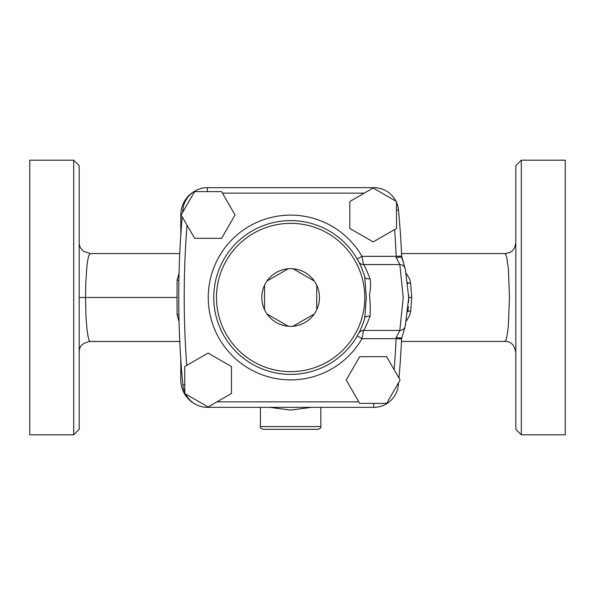 <?xml version="1.0" encoding="UTF-8"?>
<svg xmlns="http://www.w3.org/2000/svg" width="595" height="595" viewBox="0 0 595 595"><rect width="100%" height="100%" fill="white"/><g stroke="black" fill="none" stroke-linecap="round" stroke-linejoin="round"><path stroke-width="0.89" d="M515.82 242.574C514.496 251.298 510.451 252.942 504.835 253.559L505.817 254.541L506.776 257.516L508.42 269.238L509.476 297.5L508.309 326.358L506.895 336.792L505.832 340.399L504.776 341.433M409.702 315.439L410.721 311.081L411.71 297.5L410.624 283.101L409.702 279.167L406.221 273.343M406.363 320.988L409.71 315.447M521.309 160.189L515.82 165.685L515.82 429.315L521.309 434.811L521.309 160.189L565.25 160.189L565.25 434.811L521.309 434.811M79.18 297.515L85.524 297.507L85.814 282.328L86.967 265.69L88.142 257.985L88.796 255.538L90.165 253.559L83.367 251.202C80.429 248.502 79.031 245.623 79.18 242.574M79.18 352.426C78.949 346.416 82.616 342.757 90.165 341.441L89.168 340.422L88.224 337.425L86.952 329.295L85.977 316.533L85.524 297.5L177.013 297.493L177.094 314.651L179.043 321.568M179.036 273.231L177.094 280.104L177.013 297.5M79.18 429.315L79.18 165.685L73.691 160.189L73.691 434.811L79.18 429.315M73.691 160.189L29.75 160.189L29.75 434.811L73.691 434.811M349.823 228.45L373.162 241.927L396.508 228.45L396.508 201.497L373.162 188.02L349.823 201.497L349.823 228.45M394.611 229.544A928.2 928.2 0 0 1 396.166 256.333L401.655 256.088A933.689 933.689 0 0 0 398.501 210.072A24.715 24.715 0 0 0 396.508 202.389M235.062 214.974L221.585 191.627L194.632 191.627L181.155 214.974L194.632 238.312L221.585 238.312L235.062 214.974M314.316 281.048L293.045 268.769A28.835 28.835 0 0 0 288.225 268.769L266.954 281.048A28.835 28.835 0 0 0 264.544 285.221L264.544 309.779A28.835 28.835 0 0 0 266.954 313.952L288.225 326.231A28.835 28.835 0 0 0 293.045 326.231L314.316 313.952A28.835 28.835 0 0 0 316.726 309.779L316.726 285.221A28.835 28.835 0 0 0 293.045 268.769M314.316 313.952A28.835 28.835 0 0 1 266.954 313.952A28.835 28.835 0 0 1 264.544 285.221A28.835 28.835 0 0 0 264.544 309.779M288.225 268.769A28.835 28.835 0 0 0 266.954 281.048M316.726 309.779A28.835 28.835 0 0 0 316.726 285.221M358.235 260.855L358.651 261.636A5.489 5.489 152.2 0 0 363.508 264.567L361.998 256.333L357.238 259.078M370.045 316.295C370.477 309.764 370.283 302.55 369.465 294.637C370.73 288.82 370.923 283.51 370.045 278.705C366.594 269.981 364.415 265.266 363.508 264.567L399.833 264.567L396.255 257.635L396.166 256.333L361.998 256.333A82.385 82.385 0 0 0 237.688 234.385A82.385 82.385 0 0 0 237.688 360.615A82.385 82.385 0 0 0 361.998 338.667L357.238 335.922L358.651 333.364A5.489 5.489 27.8 0 1 363.508 330.433C364.415 329.734 366.594 325.019 370.045 316.295A5.489 3.057 15.4 0 0 364.757 317.968L366.304 297.5L364.757 277.032A76.889 76.889 0 0 0 246.375 234.623A76.889 76.889 0 0 0 246.375 360.377A76.889 76.889 0 0 0 364.757 317.968M394.18 369.74A928.2 928.2 0 0 0 396.106 338.667L361.998 338.667L363.508 330.433L399.833 330.433L396.188 337.477L396.106 338.667L401.588 338.919L405.396 325.331L408.72 297.589L405.403 269.714L401.655 256.088M360.771 329.02L359.291 332.136M370.045 278.705A5.489 3.057 -15.4 0 1 364.757 277.032M359.492 263.258L361.009 266.523M359.685 403.373L386.638 403.373L400.115 380.026L386.638 356.688L359.685 356.688L346.208 380.026L359.685 403.373M184.762 366.55L184.762 393.503L208.109 406.98L231.448 393.503L231.448 366.55L208.109 353.073L184.762 366.55M396.188 337.477C399.371 338.049 401.186 338.153 401.632 337.782M185.476 393.912A24.715 24.715 0 0 0 207.462 407.344L373.764 407.344A24.715 24.715 0 0 0 398.367 384.965A933.689 933.689 0 0 0 398.583 382.682M398.992 378.085A933.689 933.689 0 0 0 401.588 338.919M182.204 216.788A933.689 933.689 0 0 0 182.858 384.95A24.715 24.715 0 0 0 184.762 392.41M395.92 201.162A24.715 24.715 0 0 0 373.898 187.656L207.417 187.656A24.715 24.715 0 0 0 182.806 210.065A933.689 933.689 0 0 0 182.583 212.497M396.255 257.635C399.423 257.07 401.238 256.995 401.699 257.404L401.707 257.419A118.085 118.085 0 0 1 404.236 265.281M405.403 269.714L405.158 268.709A5.489 5.489 -14.1 0 0 399.833 264.567L403.224 297.5L399.833 330.433A5.489 5.489 14.1 0 0 405.158 326.283L405.396 325.331M408.616 302.349L408.698 295.291M410.728 311.088A2.744 0.982 6.9 0 0 407.858 311.728L408.378 306.514M269.743 407.344L290.628 410.089L311.512 407.344M263.176 429.315L318.094 429.315C320.355 428.482 321.27 427.567 320.839 426.57L260.424 426.57C260 427.567 260.915 428.482 263.176 429.315M410.624 283.101A2.744 0.982 -7.3 0 1 407.761 282.476L407.887 283.503M408.705 295.648L408.698 299.702M177.094 280.104A2.744 1.175 180 0 0 178.887 280.119M177.094 314.651A2.744 1.175 180 0 1 178.894 314.636M194.855 191.084A27.318 27.318 0 0 0 180.791 214.974L180.791 235.263M180.791 359.224L180.791 380.026A27.318 27.318 0 0 0 195.673 404.355M396.508 210.258L398.501 210.072M222.456 193.144L364.281 193.144M186.726 365.419A928.2 928.2 0 0 1 187.023 225.141M358.807 401.856L216.989 401.856M364.78 297.5A74.144 74.144 0 0 1 253.559 361.715A74.144 74.144 0 0 1 253.559 233.285A74.144 74.144 0 0 1 364.78 297.5M397.326 384.868L398.367 384.965M373.764 403.373L373.764 407.344M207.462 406.608L207.462 407.344M184.762 384.772L182.858 384.95M183.929 210.169L182.806 210.065M207.417 191.627L207.417 187.656M373.898 188.444L373.898 187.656M408.72 297.53L411.71 297.5M401.476 341.433L504.828 341.433C510.711 341.143 514.37 344.803 515.82 352.418M504.835 253.559L401.536 253.559M90.165 253.559L179.75 253.559M90.165 341.441L179.779 341.441M260.424 407.344L260.424 426.57M320.839 407.344L320.839 426.57"/></g></svg>
